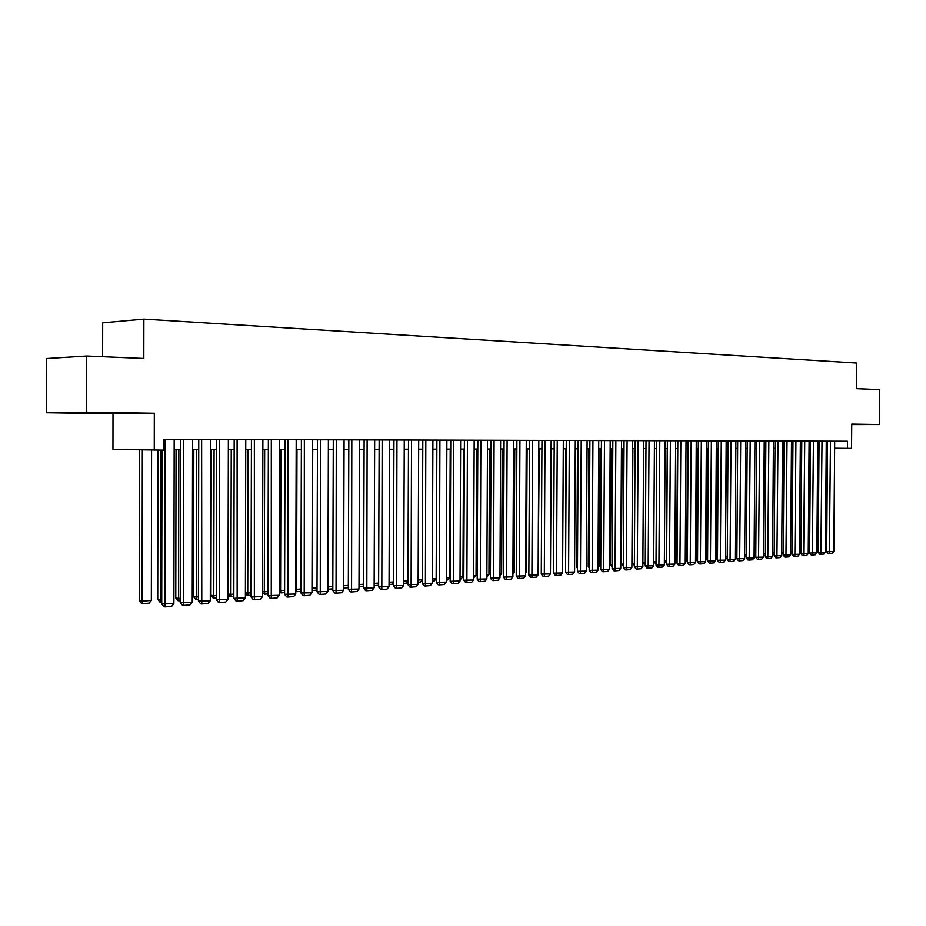 <?xml version="1.0" encoding="UTF-8"?>
<svg xmlns="http://www.w3.org/2000/svg" width="926" height="926" viewBox="0 0 926 926"><rect width="100%" height="100%" fill="white"/><g stroke="black" fill="none" stroke-linecap="round" stroke-linejoin="round"><path stroke-width="1.39" d="M83.595 412.961L108.284 413.065L83.595 412.961M851.735 424.513L858.205 424.467L851.735 424.351M113.007 413.725L154.318 413.227L86.581 412.174L86.639 356.024L46.335 358.536L46.3 412.718L113.007 413.725L112.96 449.388L163.786 450.117L163.798 439.318L847.464 441.204L847.406 448.358L851.55 448.346L851.746 424.108L879.411 424.536L851.735 424.583M102.636 356.707L102.682 322.792L143.877 319.088L856.758 363.027L856.55 388.631L879.7 389.615L879.411 424.536M86.581 412.174L46.3 412.718M154.318 413.227L154.26 450.14M86.639 356.024L143.819 358.443L143.877 319.088M834.627 448.219L847.406 448.358M174.169 449.747L180.524 449.723M192.55 449.7L198.731 449.689M210.607 449.654L216.603 449.642M228.34 449.619L234.162 449.596M245.749 449.573L251.409 449.561M262.857 449.527L268.355 449.515M279.664 449.492L285 449.48M296.181 449.446L301.367 449.434M312.409 449.411L317.444 449.399M328.371 449.376L333.256 449.365M344.055 449.33L348.801 449.318M359.473 449.295L364.092 449.284M374.636 449.26L379.128 449.249M389.557 449.226L393.92 449.214M404.234 449.191L408.459 449.179M418.668 449.156L422.777 449.145M432.87 449.122L436.864 449.11M446.841 449.087L450.719 449.075M460.604 449.052L464.366 449.041M474.135 449.017L477.793 449.017M487.47 448.994L491.023 448.983M500.596 448.96L504.033 448.948M513.513 448.925L516.858 448.913M526.234 448.902L529.487 448.89M538.77 448.867L541.918 448.855M551.109 448.832L554.176 448.832M563.274 448.809L566.249 448.797M575.254 448.774L578.137 448.774M587.061 448.751L589.862 448.74M598.694 448.716L601.402 448.716M610.153 448.693L612.792 448.693M621.462 448.67L624.008 448.659M632.597 448.635L635.074 448.635M643.582 448.612L645.978 448.612M654.404 448.589L656.731 448.578M665.076 448.566L667.333 448.554M675.61 448.531L677.797 448.531M685.992 448.508L688.111 448.508M696.236 448.485L698.285 448.485M706.341 448.462L708.321 448.462M716.307 448.439L718.229 448.439M726.134 448.415L727.998 448.415M735.846 448.392L737.64 448.392M745.418 448.369L747.155 448.369M754.864 448.346L756.542 448.346M764.193 448.323L765.814 448.323M773.395 448.3L774.969 448.3M782.482 448.277L783.998 448.277M791.452 448.253L792.911 448.253M800.307 448.23L801.719 448.23M809.046 448.219L810.412 448.207M817.681 448.196L819.001 448.196M826.212 448.172L827.474 448.172M834.685 441.17L833.828 551.56L826.675 551.699L828.18 553.563L829.36 553.632L830.483 441.158M827.531 441.146L826.675 551.699M833.828 551.56L832.3 553.401L829.36 553.632M808.282 550.206L809.637 550.102M809.637 551.063L808.271 551.919M826.27 441.146L825.402 552.22L818.202 552.359L819.718 554.234L820.899 554.315L822.01 441.135M819.059 441.123L818.202 552.359M825.402 552.22L823.874 554.072L820.899 554.315M817.739 441.123L816.882 552.891L809.625 553.03L811.141 554.917L812.322 554.998L813.433 441.112M810.47 441.1L809.625 553.03M816.882 552.891L815.331 554.767L812.322 554.998M809.104 441.1L808.248 553.574L800.932 553.713L802.46 555.623L803.641 555.704L804.74 441.089M801.777 441.077L800.932 553.713M808.248 553.574L806.696 555.45L803.641 555.704M800.365 441.077L799.508 554.269L792.124 554.408L793.663 556.318L794.855 556.399L795.943 441.065M792.969 441.054L792.124 554.408M799.508 554.269L797.946 556.156L794.855 556.399M799.532 550.877L800.955 550.762M800.944 552L799.52 552.59M790.688 551.549L792.147 551.445M792.135 552.938L790.677 553.285M781.718 552.243L783.234 552.127M783.222 553.864L781.706 553.98M772.631 552.938L774.205 552.81M774.194 554.558L772.62 554.686M791.498 441.054L790.665 554.963L783.211 555.114L784.762 557.035L785.954 557.116L787.031 441.042M784.056 441.031L783.211 555.114M790.665 554.963L789.079 556.862L785.954 557.116M763.441 553.632L765.061 553.516M765.05 555.276L763.418 555.403M782.528 441.031L781.694 555.669L774.182 555.82L775.745 557.753L776.937 557.846L778.002 441.007M775.016 441.007L774.182 555.82M781.694 555.669L780.109 557.591L776.937 557.846M754.111 554.35L755.801 554.223M755.79 555.994L754.1 556.121M773.442 440.996L772.608 556.387L765.038 556.538L766.612 558.494L767.804 558.575L768.858 440.984M765.871 440.984L765.038 556.538M772.608 556.387L771.011 558.32L767.804 558.575M744.666 555.068L746.414 554.94M746.402 556.723L744.654 556.862M764.239 440.973L763.406 557.116L755.778 557.267L757.352 559.235L758.556 559.316L759.598 440.961M756.6 440.95L755.778 557.267M763.406 557.116L761.809 559.049L758.556 559.316M736.899 555.669L735.117 555.797L735.857 448.392M736.888 557.464L735.082 557.602M754.922 440.95L754.088 557.846L746.391 558.008L747.976 559.975L749.18 560.068L750.21 440.938M747.213 440.926L746.391 558.008M754.088 557.846L752.468 559.802L749.18 560.068M725.405 556.503L726.435 448.415M727.246 558.216L725.521 558.343L725.706 556.526L727.257 556.399M745.465 440.926L744.643 558.598L736.876 558.76L738.485 560.739L739.677 560.832L740.696 440.915M737.698 440.903L736.876 558.76M744.643 558.598L743.022 560.566L739.677 560.832M715.578 557.209L716.168 557.255L716.898 448.439M717.488 558.968L715.995 559.084L716.168 557.255L717.5 557.151M735.892 440.892L735.07 559.35L727.246 559.512L728.855 561.515L730.058 561.596L731.054 440.88M728.056 440.88L727.246 559.512M735.07 559.35L733.438 561.33L730.058 561.596M705.612 557.927L706.503 557.996L707.232 448.462M707.58 559.744L706.341 559.836L706.503 557.996L707.591 557.903M706.341 559.836L705.6 559.779M726.192 440.869L725.382 560.114L717.476 560.276L719.097 562.29L720.301 562.383L721.285 440.857M718.275 440.845L717.476 560.276M725.382 560.114L723.727 562.105L720.301 562.383M695.519 558.656L696.711 558.737L697.44 448.485M697.556 560.519L696.56 560.6L696.711 558.737L697.567 558.679M696.56 560.6L695.507 560.519M716.354 440.845L715.555 560.89L707.58 561.063L709.212 563.089L710.416 563.182L711.388 440.834M708.378 440.822L707.58 561.063M715.555 560.89L713.888 562.892L710.416 563.182M706.388 440.811L705.589 561.677L697.544 561.851L699.188 563.888L700.392 563.98L701.352 440.799M698.343 440.788L697.544 561.851M705.589 561.677L703.922 563.702L700.392 563.98M696.283 440.788L695.495 562.476L687.37 562.649L689.037 564.698L690.24 564.791L691.178 440.776M688.157 440.764L687.37 562.649M695.495 562.476L693.805 564.513L690.24 564.791M686.039 440.764L685.252 563.286L677.068 563.459L678.735 565.52L679.939 565.624L680.865 440.741M677.844 440.741L677.068 563.459M685.252 563.286L683.562 565.335L679.939 565.624M675.656 440.73L674.88 564.108L666.616 564.281L668.294 566.365L669.498 566.457L670.412 440.718M667.391 440.707L666.616 564.281M674.88 564.108L673.167 566.168L669.498 566.457M665.134 440.707L664.359 564.929L656.013 565.115L657.703 567.21L658.918 567.302L659.81 440.683M656.777 440.683L656.013 565.115M664.359 564.929L662.634 567.013L658.918 567.302M654.45 440.672L653.687 565.774L645.26 565.96L646.973 568.066L648.177 568.17L649.057 440.66M646.024 440.649L645.26 565.96M653.687 565.774L651.95 567.87L648.177 568.17M643.628 440.637L642.864 566.631L634.368 566.816L636.081 568.946L637.296 569.039L638.153 440.626M635.12 440.614L634.368 566.816M642.864 566.631L641.128 568.738L637.296 569.039M632.643 440.614L631.891 567.499L623.314 567.684L625.038 569.826L626.254 569.93L627.099 440.591M624.055 440.591L623.314 567.684M631.891 567.499L630.131 569.617L626.254 569.93M621.508 440.579L620.756 568.379L612.098 568.564L613.834 570.717L615.049 570.821L615.871 440.568M612.838 440.556L612.098 568.564M620.756 568.379L618.985 570.509L615.049 570.821M610.199 440.545L609.458 569.27L600.719 569.455L602.479 571.631L603.694 571.736L604.493 440.533M601.449 440.521L600.719 569.455M609.458 569.27L607.688 571.411L603.694 571.736M598.74 440.521L597.999 570.173L589.179 570.37L590.95 572.557L592.165 572.662L592.941 440.498M589.908 440.498L589.179 570.37M597.999 570.173L596.217 572.337L592.165 572.662M587.107 440.487L586.378 571.087L577.465 571.284L579.248 573.495L580.463 573.599L581.227 440.475M578.183 440.463L577.465 571.284M586.378 571.087L584.572 573.263L580.463 573.599M575.301 440.452L574.583 572.013L565.578 572.222L567.383 574.444L568.587 574.548L569.328 440.44M566.284 440.429L565.578 572.222M574.583 572.013L572.766 574.213L568.587 574.548M563.321 440.417L562.614 572.962L553.516 573.171L555.334 575.405L556.549 575.521L557.255 440.406M554.223 440.394L553.516 573.171M562.614 572.962L560.786 575.173L556.549 575.521M551.155 440.382L550.461 573.923L541.282 574.132L543.099 576.389L544.314 576.493L545.009 440.371M541.965 440.359L541.282 574.132M550.461 573.923L548.62 576.157L544.314 576.493M538.816 440.348L538.122 574.896L528.85 575.104L530.691 577.384L531.906 577.488L532.566 440.336M529.533 440.325L528.85 575.104M538.122 574.896L536.27 577.141L531.906 577.488M526.281 440.313L525.598 575.879L516.233 576.099L518.085 578.391L519.301 578.507L519.937 440.301M516.905 440.29L516.233 576.099M525.598 575.879L523.734 578.148L519.301 578.507M513.548 440.278L512.888 576.886L503.42 577.106L505.295 579.41L506.499 579.526L507.112 440.267M504.08 440.255L503.42 577.106M512.888 576.886L511.002 579.167L506.499 579.526M500.63 440.244L499.971 577.905L490.421 578.125L492.296 580.452L493.512 580.579L494.09 440.232M491.058 440.22L490.421 578.125M499.971 577.905L498.084 580.208L493.512 580.579M487.504 440.209L486.868 578.947L477.203 579.167L479.101 581.516L480.305 581.632L480.872 440.197M477.839 440.186L477.203 579.167M486.868 578.947L484.958 581.262L480.305 581.632M474.181 440.174L473.545 579.989L463.787 580.22L465.697 582.581L466.901 582.709L467.433 440.151M464.401 440.151L463.787 580.22M473.545 579.989L471.623 582.327L466.901 582.709M460.639 440.139L460.025 581.065L450.152 581.296L452.073 583.669L453.289 583.797L453.786 440.116M450.765 440.105L450.152 581.296M460.025 581.065L458.081 583.415L453.289 583.797M446.888 440.093L446.274 582.141L436.308 582.385L438.241 584.781L439.456 584.908L439.919 440.081M436.898 440.07L436.308 582.385M446.274 582.141L444.318 584.514L439.456 584.908M432.905 440.058L432.315 583.253L422.233 583.496L424.189 585.903L425.393 586.031L425.833 440.035M422.812 440.035L422.233 583.496M432.315 583.253L430.335 585.637L425.393 586.031M418.702 440.024L418.124 584.364L407.926 584.619L409.905 587.049L411.109 587.177L411.514 440M408.505 439.989L407.926 584.619M418.124 584.364L416.133 586.783L411.109 587.177M404.268 439.977L403.701 585.51L393.4 585.753L395.39 588.218L396.583 588.346L396.965 439.966M393.955 439.954L393.4 585.753M403.701 585.51L401.699 587.941L396.583 588.346M389.591 439.943L389.047 586.667L378.618 586.922L380.632 589.399L381.825 589.526L382.16 439.919M379.162 439.908L378.618 586.922M389.047 586.667L387.022 589.11L381.825 589.526M374.671 439.896L374.139 587.836L363.605 588.103L365.631 590.603L366.823 590.73L367.124 439.873M364.126 439.873L363.605 588.103M374.139 587.836L372.102 590.313L366.823 590.73M359.508 439.862L358.987 589.04L348.326 589.295L350.375 591.818L351.567 591.957L351.822 439.838M348.836 439.827L348.326 589.295M358.987 589.04L356.938 591.529L351.567 591.957M344.078 439.815L343.581 590.256L332.804 590.522L334.865 593.057L336.045 593.207L336.277 439.792M333.291 439.781L332.804 590.522M343.581 590.256L341.509 592.767L336.045 593.207M328.394 439.769L327.908 591.482L317.005 591.76L319.088 594.33L320.269 594.469L320.454 439.746M317.479 439.746L317.005 591.76M327.908 591.482L325.825 594.017L320.269 594.469M312.444 439.723L311.969 592.744L300.938 593.022L303.034 595.615L304.214 595.754L304.353 439.7M301.39 439.7L300.938 593.022M311.969 592.744L309.863 595.302L304.214 595.754M296.204 439.676L295.753 594.029L284.595 594.307L286.713 596.923L287.893 597.062L287.986 439.665M285.034 439.653L284.595 594.307M295.753 594.029L293.635 596.599L287.893 597.062M279.687 439.642L279.258 595.325L267.961 595.615L270.091 598.242L271.272 598.393L271.318 439.618M268.378 439.607L267.961 595.615M279.258 595.325L277.117 597.93L271.272 598.393M262.88 439.595L262.475 596.657L251.039 596.946L253.192 599.597L254.361 599.759L254.361 439.561M251.432 439.561L251.039 596.946M262.475 596.657L260.31 599.272L254.361 599.759M245.772 439.537L245.39 597.999L233.815 598.3L235.98 600.974L237.149 601.136L237.102 439.514M234.185 439.514L233.815 598.3M245.39 597.999L243.214 600.65L237.149 601.136M685.275 559.385L686.791 559.501L687.509 448.508M687.381 561.306L686.652 561.364L687.393 559.454M686.652 561.364L685.263 561.017M674.904 560.126L676.744 560.265L677.45 448.531M677.068 562.117L677.08 560.242M676.605 562.151L674.892 561.387M664.382 560.878L666.546 561.052L667.252 448.554M666.616 562.927L666.627 561.04M666.431 562.939L664.37 561.758M653.71 561.642L656.036 561.827M656.025 563.737L653.71 562.128M642.887 562.418L645.283 562.603M645.272 564.524L642.887 562.499M632.886 448.635L632.203 563.216L634.391 563.39M634.379 565.323L632.203 563.216M622.11 448.67L621.439 564.038L623.325 564.189M623.314 566.133L621.439 564.038M611.195 448.693L610.523 564.872L612.121 564.999M612.109 566.828L610.523 564.872M600.117 448.716L599.458 565.705L600.742 565.821M600.731 567.291L599.458 565.705M588.89 448.74L588.23 566.562L589.202 566.643M589.191 567.754L588.23 566.562M577.5 448.774L576.852 567.43L577.488 567.488M577.488 568.217L576.852 567.43M565.936 448.797L565.601 568.332M551.248 448.832L550.484 570.08M539.268 448.867L538.145 571.435M527.102 448.89L526.489 571.759L525.621 572.824M525.621 571.828L526.489 571.759M514.775 448.925L514.161 572.696L512.9 574.236M512.911 572.8L514.161 572.696M502.251 448.96L501.649 573.657L499.982 575.671M499.994 573.784L501.649 573.657M489.53 448.983L488.951 574.629L486.879 576.898M486.879 574.791L488.951 574.629M476.624 449.017L476.057 575.613L473.556 577.928M473.568 575.81L476.057 575.613M463.521 449.052L462.965 576.62L461.079 578.9L460.025 578.981M460.037 576.84L462.965 576.62M450.221 449.075L449.666 577.639L447.767 579.931L446.286 580.046M446.297 577.893L449.666 577.639M436.702 449.11L436.158 578.669L434.248 580.984L432.326 581.134M432.326 578.958L436.158 578.669M418.135 580.046L422.244 579.734M422.244 579.965L420.52 582.049L418.135 582.234M403.713 581.146L407.949 580.822M407.949 581.482L406.572 583.137L403.713 583.357M389.059 582.269L393.411 581.933M393.411 583.021L392.404 584.237L389.047 584.503M374.15 583.415L378.641 583.067M378.63 584.607L378.016 585.359L374.15 585.66M358.999 584.572L363.617 584.213M363.605 586.216L358.999 586.829M343.592 585.753L348.35 585.382M348.338 587.663L343.592 588.033M327.931 586.945L332.816 586.575M332.804 588.867L327.92 589.225M327.92 588.103L328.059 589.237M311.993 588.103L312.733 449.411M317.016 590.093L312.606 590.441L312.305 588.137L317.016 587.779M312.606 590.441L311.981 590.371M295.776 589.249L296.575 589.341L296.98 449.446M300.95 591.344L296.899 591.656L296.575 589.341L300.95 589.005M296.899 591.656L295.764 591.529M279.27 590.406L280.578 590.568L280.972 449.492M284.606 592.617L280.914 592.906L280.578 590.568L284.606 590.256M280.914 592.906L279.27 592.142M262.486 591.587L264.304 591.818L264.674 449.527M267.973 593.913L264.674 594.168L264.304 591.818L267.973 591.529M264.674 594.168L262.486 592.733M245.402 592.779L247.751 593.08L248.099 449.561M251.039 595.221L248.145 595.453L247.751 593.08L251.05 592.825M248.145 595.453L246.999 595.302L245.402 593.323M228.409 449.619L228.074 594.006L230.91 594.365L231.245 449.608M233.815 596.564L231.326 596.761L230.91 594.365L233.827 594.145M231.326 596.761L230.192 596.61L228.074 594.006M211.267 449.654L210.954 595.314L213.767 595.673L214.08 449.654M216.279 597.93L214.207 598.092L213.767 595.673L216.29 595.487M214.207 598.092L213.084 597.941L210.954 595.314M228.363 439.491L227.993 599.377L216.279 599.678L218.467 602.386L219.624 602.537L219.531 439.468M216.626 439.456L216.279 599.678M227.993 599.377L225.794 602.039L219.624 602.537M193.812 449.7L193.522 596.633L196.324 597.015L196.625 449.689M198.43 599.319L196.798 599.446L196.324 597.015L198.43 596.853M196.798 599.446L195.675 599.284L193.522 596.633M210.63 439.445L210.283 600.777L198.419 601.09L200.629 603.81L201.787 603.972L201.636 439.422M198.754 439.41L198.419 601.09M210.283 600.777L208.072 603.463L201.787 603.972M176.056 449.735L175.79 597.988L178.579 598.37L178.845 449.735M180.246 600.731L179.077 600.824L178.579 598.37L180.246 598.242M179.077 600.824L177.966 600.661L175.79 597.988M192.573 439.399L192.249 602.189L180.246 602.513L182.468 605.268L183.626 605.43L183.417 439.375M180.547 439.364L180.246 602.513M192.249 602.189L190.015 604.909L183.626 605.43M157.976 450.14L157.733 599.365L160.499 599.747L160.754 450.129M161.726 602.166L161.031 602.224L160.499 599.747L161.737 599.654M161.031 602.224L159.92 602.062L157.733 599.365M174.181 439.341L173.891 603.648L161.726 603.972L163.983 606.75L165.117 606.912L164.863 439.318M161.981 450.129L161.726 603.972M173.891 603.648L171.634 606.391L165.117 606.912M139.571 449.874L139.351 600.766L142.106 601.159L142.326 449.932M151.586 450.094L151.343 600.453L149.132 603.15L142.662 603.648L141.562 603.486L139.351 600.766M142.662 603.648L142.106 601.159L151.343 600.453"/></g></svg>
